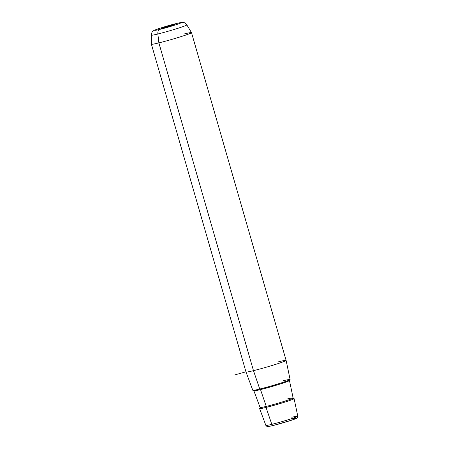 <?xml version="1.0" encoding="UTF-8"?>
<svg xmlns="http://www.w3.org/2000/svg" width="449" height="449" viewBox="0 0 449 449"><rect width="100%" height="100%" fill="white"/><g stroke="black" fill="none" stroke-linecap="round" stroke-linejoin="round"><path stroke-width="0.67" d="M286.114 360.424L290.105 379.523A19.414 0.949 163.9 0 1 279.598 383.446A19.414 0.949 163.9 0 1 259.758 389.042L253.477 370.655L158.873 42.891L157.863 33.989A5.012 3.194 -103.8 0 1 159.749 29.398A13.689 0.668 -16.1 0 0 178.247 23.965A13.689 0.668 -16.1 0 0 176.249 23.561A13.689 0.668 163.9 0 1 178.247 23.965A13.689 0.668 163.9 0 1 159.749 29.398A13.689 0.668 163.9 0 1 157.756 28.994A13.689 0.668 163.9 0 1 176.249 23.561A5.012 3.194 -103.8 0 1 176.446 23.505L161.09 27.872C156.005 29.511 153.362 30.577 153.16 31.082C152.525 32.092 152.121 30.785 151.223 35.168A18.527 0.904 -16.1 0 0 157.863 33.989A18.527 0.904 163.9 0 1 151.223 35.168L151.397 44.215A20.873 1.021 -16.1 0 0 158.873 42.891A20.873 1.021 163.9 0 1 151.397 44.215L246.001 371.996A20.873 1.021 -16.1 0 0 253.477 370.655L259.758 389.042A19.414 0.949 163.9 0 1 252.804 390.288L246.001 372.002A20.873 1.021 163.9 0 0 253.477 370.655A20.873 1.021 -16.1 0 0 274.81 364.644A20.873 1.021 -16.1 0 0 286.114 360.424A20.873 1.021 -16.1 0 0 278.638 361.759M191.51 32.654A20.873 1.021 -16.1 0 1 180.24 36.869A20.873 1.021 -16.1 0 1 158.873 42.891A20.873 1.021 163.9 0 0 180.358 36.829A20.873 1.021 163.9 0 0 191.504 32.642L186.829 24.897C184.926 23.028 183.95 22.276 183.905 22.646C182.378 22.596 184.118 21.726 176.446 23.505A5.012 3.194 76.2 0 0 176.249 23.561A13.689 0.668 -16.1 0 0 157.756 28.994A13.689 0.668 -16.1 0 0 159.749 29.398A5.012 3.194 76.2 0 0 157.863 33.989A18.527 0.904 -16.1 0 0 176.934 28.613A18.527 0.904 -16.1 0 0 186.829 24.897A18.527 0.904 163.9 0 1 176.934 28.613A18.527 0.904 163.9 0 1 157.863 33.989L158.873 42.891L253.477 370.655A20.873 1.021 163.9 0 0 274.844 364.633A20.873 1.021 163.9 0 0 286.114 360.418L191.51 32.654A20.873 1.021 -16.1 0 0 184.034 33.995M163.649 28.018A7.218 0.354 163.9 0 1 161.079 28.495A7.218 0.354 163.9 0 1 164.811 27.075A7.218 0.354 163.9 0 1 172.354 24.942L172.175 25.571L172.354 24.942A7.218 0.354 163.9 0 1 174.936 24.499A7.218 0.354 163.9 0 1 170.889 25.986A7.218 0.354 163.9 0 1 163.649 28.018A7.218 0.354 -16.1 0 0 173.404 25.155A7.218 0.354 -16.1 0 0 172.354 24.942A7.218 0.354 -16.1 0 0 162.6 27.804A7.218 0.354 -16.1 0 0 163.649 28.018M273.245 425.478A14.94 0.73 -16.1 0 0 293.427 419.551A14.94 0.73 -16.1 0 0 291.249 419.113A14.94 0.73 163.9 0 1 293.427 419.551A14.94 0.73 163.9 0 1 273.245 425.478A1.673 1.066 -103.8 0 1 273.177 425.495A1.673 1.066 -103.8 0 1 271.813 424.35A16.607 0.814 163.9 0 1 265.864 425.422A16.607 0.814 -16.1 0 0 271.813 424.35L266.033 407.423L271.813 424.35A16.607 0.814 -16.1 0 0 288.786 419.568A16.607 0.814 -16.1 0 0 297.777 416.212A16.607 0.814 163.9 0 1 288.786 419.568A16.607 0.814 163.9 0 1 271.813 424.35A1.673 1.066 76.2 0 0 273.177 425.495A1.673 1.066 76.2 0 0 273.245 425.478M291.828 417.273A16.607 0.814 -16.1 0 1 297.777 416.212C297.788 417.475 297.317 418.21 296.368 418.406L290.997 420.382L273.177 425.495C265.55 427.246 268.092 426.37 266.975 426.466L265.864 425.422L259.606 408.579A17.949 0.876 -16.1 0 0 266.033 407.423A17.949 0.876 -16.1 0 0 284.38 402.253A17.949 0.876 -16.1 0 0 294.101 398.622A17.949 0.876 -16.1 0 0 293.629 398.555A17.949 0.876 163.9 0 1 286.069 401.715A17.949 0.876 163.9 0 1 266.033 407.423A0.836 0.533 76.2 0 0 266.251 406.401L260.51 389.592A18.516 0.904 163.9 0 1 253.876 390.782A18.516 0.904 -16.1 0 0 260.51 389.592A0.836 0.533 76.2 0 0 259.825 389.019M259.758 389.042A19.414 0.949 -16.1 0 0 285.985 381.341A19.414 0.949 -16.1 0 0 283.151 380.769M259.859 389.008A0.836 0.533 -103.8 0 1 260.51 389.592A18.516 0.904 -16.1 0 0 279.435 384.254A18.516 0.904 -16.1 0 0 289.459 380.511A18.516 0.904 163.9 0 1 279.435 384.254A18.516 0.904 163.9 0 1 260.51 389.592L266.251 406.401A17.18 0.842 163.9 0 1 260.094 407.507A17.18 0.842 -16.1 0 0 266.251 406.401A17.18 0.842 -16.1 0 0 283.807 401.451A17.18 0.842 -16.1 0 0 293.113 397.977A17.18 0.842 163.9 0 1 283.807 401.451A17.18 0.842 163.9 0 1 266.251 406.401A0.836 0.533 -103.8 0 1 266.033 407.423A17.949 0.876 163.9 0 1 259.965 408.27M291.109 398.981L293.685 398.572L293.113 397.977A17.18 0.842 -16.1 0 0 286.956 399.077M245.945 371.806L234.473 374.999M297.777 416.212L294.101 398.622M262.323 407.288L259.926 408.315L260.094 407.507L253.876 390.782L253.348 390.31M293.113 397.977L289.459 380.511L289.661 379.832"/></g></svg>
